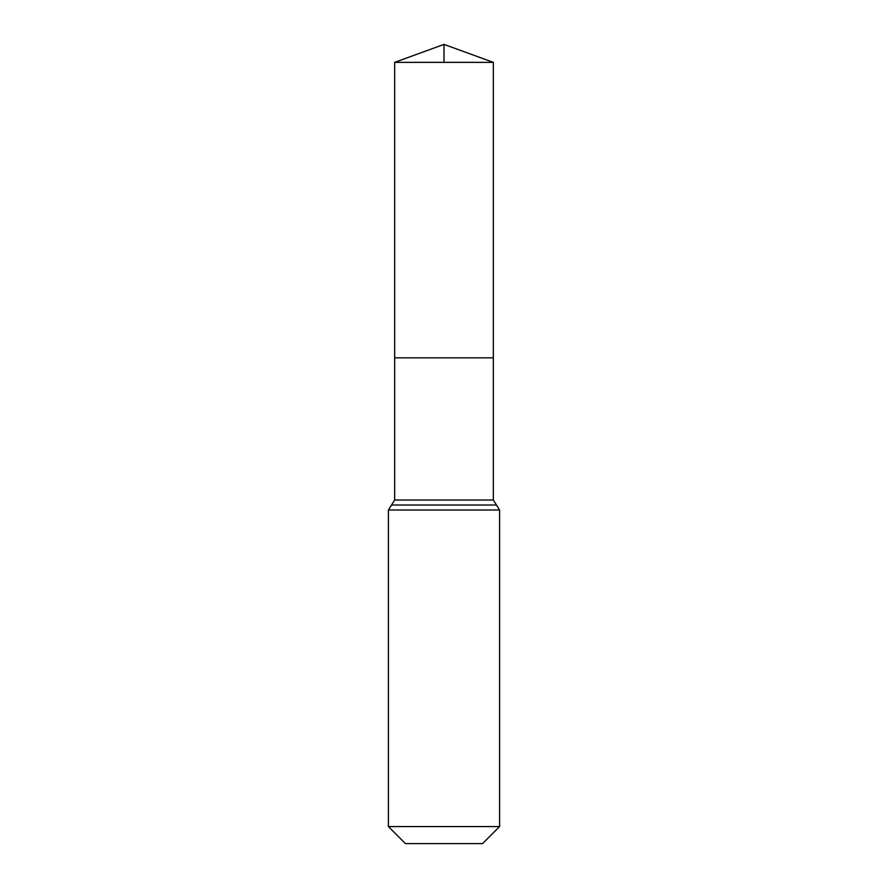 <?xml version="1.0" encoding="UTF-8"?>
<svg xmlns="http://www.w3.org/2000/svg" width="888" height="888" viewBox="0 0 888 888"><rect width="100%" height="100%" fill="white"/><g stroke="black" fill="none" stroke-linecap="round" stroke-linejoin="round"><path stroke-width="1.33" d="M394.661 500.022L394.661 357.831L493.34 357.831L394.661 357.831L394.661 62.36L493.34 62.36L493.34 500.022L394.661 500.022L391.53 505.017L496.47 505.017L493.34 500.022M388.4 826.573L499.6 826.573L482.573 843.6L405.428 843.6L388.4 826.573L388.4 510.023L391.53 505.017M394.661 62.36L444 44.4L493.34 62.36M444 62.36L444 44.4L394.661 62.36L394.661 357.831M388.4 510.023L499.6 510.023L496.47 505.017M499.6 826.573L499.6 510.023"/></g></svg>
